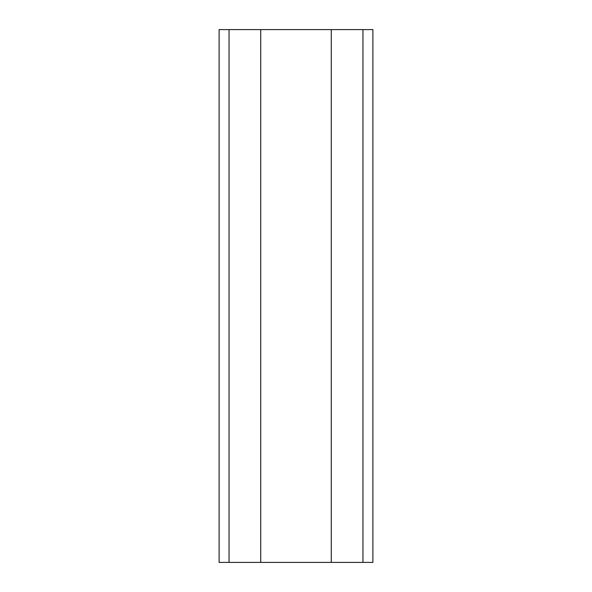 <?xml version="1.0" encoding="UTF-8"?>
<svg xmlns="http://www.w3.org/2000/svg" width="592" height="592" viewBox="0 0 592 592"><rect width="100%" height="100%" fill="white"/><g stroke="black" fill="none" stroke-linecap="round" stroke-linejoin="round"><path stroke-width="0.89" d="M362.955 29.6L362.955 562.4L372.886 562.4L372.886 29.6L219.114 29.6L219.114 562.4L229.045 562.4L229.045 29.6M362.955 562.4L331.268 562.4L331.268 29.6M331.268 562.4L260.732 562.4L260.732 29.6M260.732 562.4L229.045 562.4"/></g></svg>
